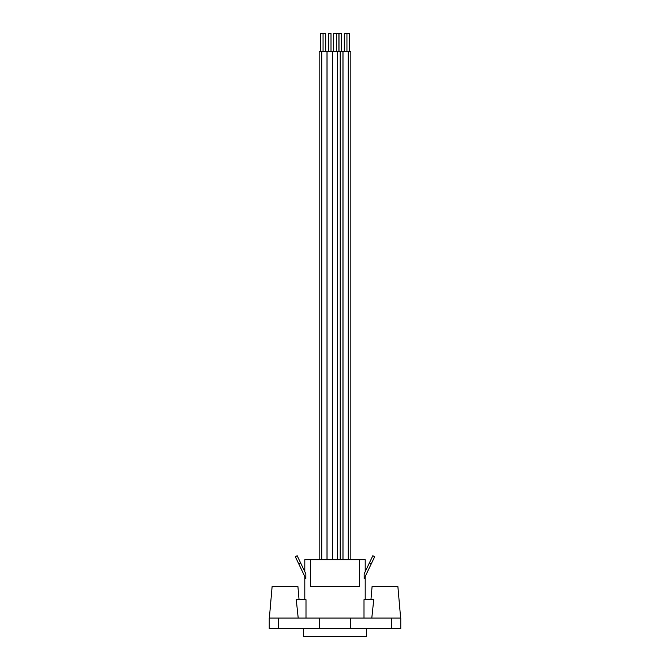 <?xml version="1.0" encoding="UTF-8"?>
<svg xmlns="http://www.w3.org/2000/svg" width="670" height="670" viewBox="0 0 670 670"><rect width="100%" height="100%" fill="white"/><g stroke="black" fill="none" stroke-linecap="round" stroke-linejoin="round"><path stroke-width="1" d="M372.83 555.731L374.723 556.644L372.83 555.731L372.252 556.929L364.153 573.838L364.153 578.704L364.153 573.838L369.421 562.85L371.314 563.755L374.723 556.644L371.314 563.755L369.421 562.85L372.83 555.731M341.633 51.389L341.633 33.5L338.995 33.5L338.995 51.389L338.995 33.5L341.633 33.5L341.633 51.389M331.005 51.389L331.005 33.5L328.367 33.5L328.367 51.389L328.367 33.5L331.005 33.5L331.005 51.389M323.057 33.5L323.057 51.389L323.057 33.5L325.687 33.5L325.687 51.389L325.687 33.5L320.478 33.5L320.478 51.389L320.478 33.5L323.108 33.5M336.265 33.5L338.894 33.5L338.894 51.389L338.894 33.5L333.685 33.5L333.685 51.389L333.685 33.5L336.315 33.5L336.315 51.389L336.315 33.5M346.943 51.389L346.943 33.5L344.313 33.5L344.313 51.389L344.313 33.5L346.943 33.5L346.943 51.389M346.892 33.5L349.522 33.5L349.522 51.389L349.522 33.5L346.943 33.5M332.32 559.676L332.32 51.389L327.052 51.389L327.052 559.676L327.052 51.389L332.32 51.389L332.32 559.676M337.579 51.389L340.209 51.389L340.209 559.676L340.209 51.389L342.948 51.389L342.948 559.676L342.948 51.389L332.37 51.389L332.37 559.676L332.37 51.389L337.63 51.389L337.63 559.676L337.63 51.389M321.742 51.389L321.742 559.676L321.742 51.389L327.002 51.389L327.002 559.676L327.002 51.389L319.163 51.389L319.163 559.676L319.163 51.389L321.793 51.389M348.258 559.676L348.258 51.389L342.998 51.389L342.998 559.676L342.998 51.389L348.258 51.389L348.258 559.676M348.207 51.389L350.837 51.389L350.837 559.676L350.837 51.389L348.258 51.389M303.426 628.611L303.426 636.5L366.574 636.5L366.574 628.611L366.574 636.5L303.426 636.5L303.426 628.611M269.231 618.083L319.49 618.083L319.49 628.611L319.49 618.083L350.51 618.083L350.51 628.611L350.51 618.083L391.632 618.083L391.632 628.611L391.632 618.083L400.769 618.083L278.368 618.083L278.368 628.611L400.769 628.611L400.769 618.083L400.769 628.611L269.231 628.611L278.368 628.611L278.368 618.083L269.231 618.083L269.231 628.611M299.055 599.667L297.907 586.51L272.12 586.51L269.357 618.083L272.12 586.51L297.907 586.51L299.055 599.667M298.209 618.083L296.249 599.667L305.997 599.667L305.997 618.083L305.997 599.667L296.249 599.667L298.209 618.083M400.643 618.083L397.88 586.51L372.093 586.51L370.946 599.667L372.093 586.51L397.88 586.51L400.643 618.083M373.751 599.667L371.791 618.083L373.751 599.667L364.003 599.667L373.751 599.667M310.436 586.51L310.436 559.676L304.8 559.676L304.8 571.644L304.8 559.676L359.564 559.676L359.564 586.51L310.436 586.51L359.564 586.51L359.564 559.676L365.2 559.676L310.436 559.676L310.436 586.51M365.2 571.644L365.2 559.676L365.2 571.644M365.2 599.667L365.2 576.518L365.2 599.667M364.003 618.083L364.003 599.667L364.003 618.083M304.8 576.518L304.8 599.667L304.8 576.518M305.847 573.838L305.847 578.704L305.847 573.838L297.17 555.731L300.579 562.85L298.686 563.755L305.847 578.704L298.686 563.755L300.579 562.85L305.847 573.838M364.153 578.704L371.314 563.755L364.153 578.704M295.277 556.644L298.686 563.755L295.277 556.644L297.17 555.731"/></g></svg>

